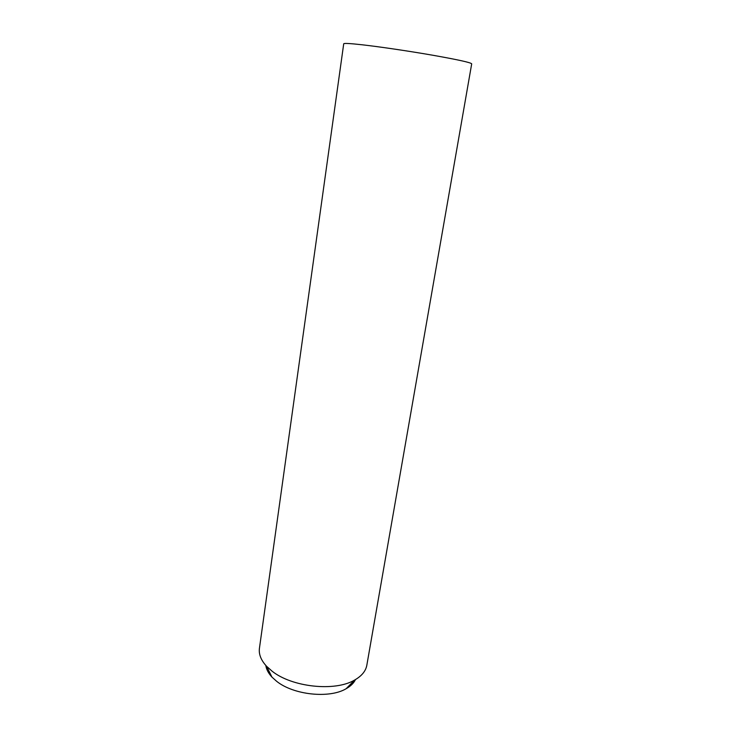 <?xml version="1.0" encoding="UTF-8"?>
<svg xmlns="http://www.w3.org/2000/svg" width="731" height="731" viewBox="0 0 731 731"><rect width="100%" height="100%" fill="white"/><g stroke="black" fill="none" stroke-linecap="round" stroke-linejoin="round"><path stroke-width="1.1" d="M259.423 648.379C258.655 654.309 261.04 660.276 266.587 666.288L271.996 671.104C291.971 687.231 334.999 691.8 354.59 680.068C361.69 676.038 365.774 671.085 366.834 665.201L471.696 63.825C470.865 62.564 458.054 59.732 433.273 55.328C409.652 51.197 380.367 46.857 362.457 44.819C350.213 43.449 343.972 43.102 343.716 43.787L259.423 648.379M265.828 665.457C266.376 669.413 268.432 673.297 271.978 677.125L276.565 681.237C293.46 694.971 329.434 698.772 346.119 688.73C350.642 686.19 353.767 683.129 355.504 679.547M271.978 677.125L266.587 666.288M346.119 688.73L354.59 680.068"/></g></svg>
